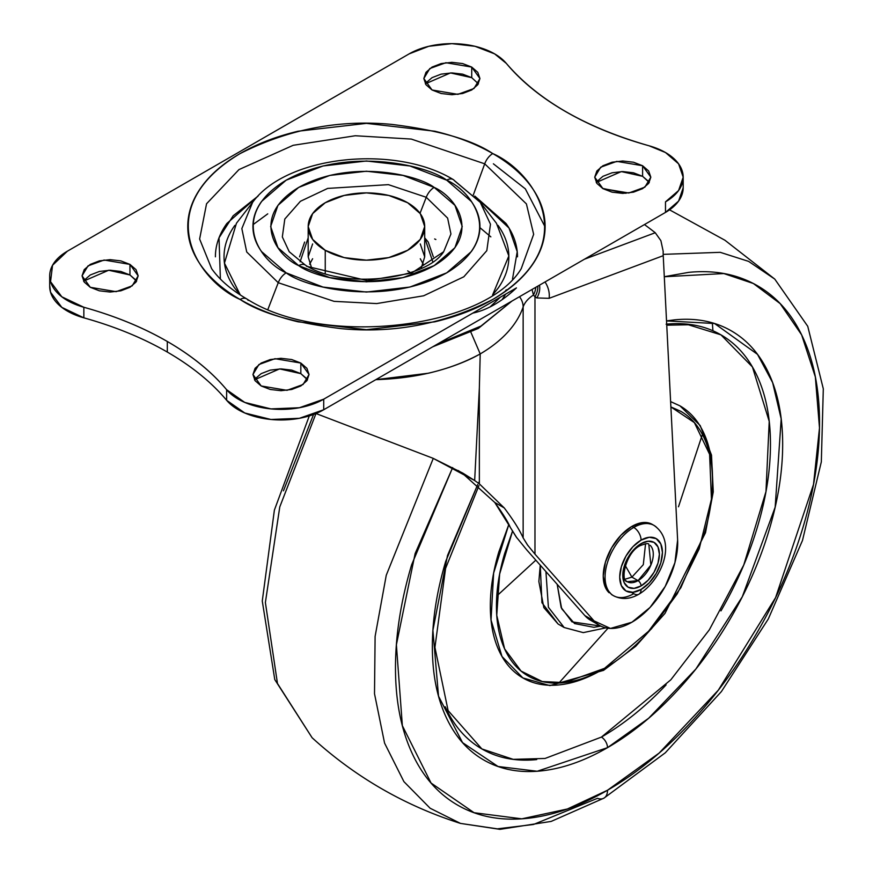 <?xml version="1.0" encoding="UTF-8"?>
<svg xmlns="http://www.w3.org/2000/svg" width="873" height="873" viewBox="0 0 873 873"><rect width="100%" height="100%" fill="white"/><g stroke="black" fill="none" stroke-linecap="round" stroke-linejoin="round"><path stroke-width="1.31" d="M631.921 592.625L633.754 593.684A40.562 23.418 -60 0 1 610.936 593.804A40.562 23.418 -60 0 1 608.055 560.695A40.562 23.418 -60 0 1 633.754 527.434L631.921 526.375A40.562 23.418 120 0 0 606.222 559.637A40.562 23.418 120 0 0 609.103 592.745M653.102 524.935A40.562 23.418 120 0 0 631.921 526.375L633.754 527.434A40.562 23.418 -60 0 1 656.583 527.325A40.562 23.418 120 0 0 633.754 527.434A10.356 5.98 60 0 1 641.077 540.125A30.206 17.438 -60 0 1 662.443 552.456A30.206 17.438 -60 0 1 641.077 589.45L649.25 582.858L656.18 573.506L660.817 562.834L662.443 552.456L660.817 543.955L656.18 538.63L649.25 537.277L641.077 540.125L632.903 546.716L625.974 556.068L621.347 566.741L619.721 577.118L621.347 585.619L625.974 590.945L632.903 592.298L641.077 589.45A10.356 5.98 60 0 1 638.938 594.197A10.356 5.98 -120 0 0 641.077 589.45A30.206 17.438 -60 0 1 619.721 577.118A30.206 17.438 -60 0 1 641.077 540.125A10.356 5.98 -120 0 0 633.754 527.434A40.562 23.418 120 0 0 608.055 560.695A40.562 23.418 120 0 0 610.936 593.804M650.167 545.341A21.574 12.462 -60 0 1 651.695 562.954A21.574 12.462 -60 0 1 638.032 580.643L631.921 577.118L638.032 580.643L627.24 581.713C619.797 581.003 626.017 552.14 640.182 545.625C645.758 543.508 648.639 543.082 648.814 544.337L650.876 565.115L638.032 580.643A4.31 2.488 60 0 1 641.077 585.925A25.895 14.95 120 0 0 659.388 554.213A25.895 14.95 120 0 0 641.077 543.65A4.31 2.488 60 0 1 640.182 545.625A4.31 2.488 -120 0 0 641.077 543.65A25.895 14.95 120 0 0 622.776 575.362A25.895 14.95 120 0 0 641.077 585.925A4.31 2.488 -120 0 0 638.032 580.643A21.574 12.462 -60 0 1 625.886 580.709M631.921 577.118L643.303 564.678L645.562 543.737L643.303 564.678L631.921 577.118L625.319 565.682L631.921 577.118L625.09 579.203L631.921 577.118M641.077 585.925L634.071 588.369L628.134 587.213L624.162 582.64L622.776 575.362L624.162 566.468L628.134 557.312L634.071 549.303L641.077 543.65L648.082 541.205L654.03 542.362L657.991 546.935L659.388 554.213L657.991 563.118L654.03 572.262L648.082 580.272L641.077 585.925M638.938 594.197C660.948 581.058 677.863 541.947 654.041 525.426L652.207 524.367L642.899 522.567L631.921 526.375L620.954 535.236L611.646 547.797L605.425 562.125L603.243 576.06L605.425 587.474L611.646 594.633L613.479 595.692C621.521 599.827 630 599.336 638.938 594.197A10.356 5.98 60 0 1 633.754 593.684M407.636 202.732A58.262 33.632 180 0 1 424.18 231.039A58.262 33.632 180 0 1 385.058 258.397A58.262 33.632 180 0 1 325.247 250.3L325.247 273.544L325.247 250.3A58.262 33.632 180 0 1 308.715 222.004A58.262 33.632 180 0 1 347.825 194.646A58.262 33.632 180 0 1 407.636 202.732L388.736 195.443L366.442 192.889L344.148 195.443L325.247 202.732L312.621 213.645L308.18 226.522L312.621 239.388L325.247 250.3L344.148 257.6L366.442 260.154L388.736 257.6L407.636 250.3L420.273 239.388L424.704 226.522L420.273 213.645L407.636 202.732M211.637 268.655L199.622 239.016L206.552 203.769L238.984 169.58L293.175 145.3L355.289 135.752L411.281 139.069L484.711 163.818A12.942 7.475 -60 0 1 492.776 153.583C472.511 139.931 438.813 130.208 391.715 124.403C339.106 119.372 288.581 129.095 240.108 153.583C148.323 208.56 198.073 281.051 240.108 299.461C256.858 309.129 276.184 316.583 298.075 321.821L366.442 329.678L434.819 321.821C456.71 316.583 476.025 309.129 492.776 299.461C509.537 289.792 522.447 278.629 531.504 265.992C540.573 253.356 545.112 240.195 545.112 226.522C545.112 212.837 540.573 199.688 531.504 187.051C522.447 174.404 509.537 163.251 492.776 153.583C476.025 143.914 456.71 136.461 434.819 131.223L366.442 123.366L298.075 131.223C276.184 136.461 256.858 143.914 240.108 153.583C223.357 163.251 210.448 174.404 201.379 187.051C192.311 199.688 187.771 212.837 187.771 226.522C187.771 240.195 192.311 253.356 201.379 265.992C210.448 278.629 223.357 289.792 240.108 299.461A12.942 7.475 -60 0 1 246.546 298.806A12.942 7.475 120 0 0 240.108 299.461C260.383 313.112 294.07 322.835 341.179 328.641C393.778 333.672 444.313 323.948 492.776 299.461C584.561 244.484 534.811 171.981 492.776 153.583A12.942 7.475 120 0 0 484.711 163.818L526.408 203.9L533.654 234.302L521.246 268.655C485.835 328.313 323.73 348.491 246.579 298.817C231.061 289.738 219.407 279.687 211.637 268.655L199.622 239.016L206.552 203.769L238.984 169.58L293.175 145.3L355.289 135.752L411.281 139.069L484.711 163.818L473.242 195.159L484.711 163.818L526.408 203.9L533.654 234.302L521.246 268.655M648.683 181.562L642.604 176.313L642.604 165.739L650.822 177.186L644.863 187.171L628.767 193.009L602.937 188.644L612.038 192.158L622.765 193.391L633.503 192.158L642.604 188.644L648.683 183.385L650.822 177.186L648.683 170.999L642.604 165.739L633.503 162.225L622.765 160.992L612.038 162.225L602.937 165.739L596.859 170.999L594.72 177.186L596.859 183.385L602.937 188.644L594.72 177.186L600.679 167.212L616.775 161.374L642.604 165.739L642.604 176.313L621.347 171.588L596.259 182.479M478.404 83.819L471.726 77.653L471.726 67.079L479.932 78.526L473.974 88.511L457.889 94.349L432.048 89.984L441.149 93.498L451.887 94.731L462.625 93.498L471.726 89.984L477.804 84.725L479.932 78.526L477.804 72.339L471.726 67.079L462.625 63.565L451.887 62.332L441.149 63.565L432.048 67.079L425.969 72.339L423.831 78.526L425.969 84.725L432.048 89.984L423.831 78.526L429.8 68.552L445.885 62.714L471.726 67.079L471.726 77.653L450.468 72.928L425.369 83.819M306.914 378.882L300.836 373.633L300.836 363.059L309.053 374.506L303.084 384.491L286.999 390.329L261.169 385.964L270.27 389.467L280.997 390.7L291.735 389.467L300.836 385.964L306.914 380.704L309.053 374.506L306.914 368.308L300.836 363.059L291.735 359.545L280.997 358.312L270.27 359.545L261.169 363.059L255.091 368.308L252.952 374.506L255.091 380.704L261.169 385.964L252.952 374.506L258.91 364.532L275.006 358.694L300.836 363.059L300.836 373.633L279.578 368.908L254.49 379.799M136.035 280.222L129.946 274.973L129.946 264.399L138.163 275.846L132.205 285.831L116.12 291.669L90.279 287.304L99.38 290.818L110.118 292.04L120.845 290.818L129.946 287.304L136.035 282.044L138.163 275.846L136.035 269.648L129.946 264.399L120.845 260.885L110.118 259.652L99.38 260.885L90.279 264.399L84.201 269.648L82.062 275.846L84.201 282.044L90.279 287.304L82.062 275.846L88.031 265.872L104.116 260.034L129.946 264.399L129.946 274.973L108.689 270.248L83.601 281.139M308.18 226.522L308.18 256.826L311.737 268.382L308.18 256.826L312.621 243.949M511.818 301.141L480.958 326.066L437.799 343.886L480.958 326.066L511.818 301.141M448.951 337.447L487.767 315.033M505.685 294.114L502.084 299.69L505.674 294.125M215.402 256.826C215.402 245.258 219.232 234.139 226.893 223.455L258.113 196.054L233.146 215.817L219.025 237.838L220.378 279.011M453.152 179.522A12.942 7.475 120 0 0 446.703 180.176A12.942 7.475 -60 0 1 453.152 179.522A12.942 7.475 -60 0 1 454.637 180.886L480.303 202.405L490.473 224.23L486.818 250.649L463.825 276.796L423.634 295.794L376.689 303.575L334.064 301.349L278.247 282.721L267.967 309.238L278.247 282.721L334.064 301.349L376.689 303.575L423.634 295.794L463.825 276.796L486.818 250.649L490.473 224.23L480.303 202.405L496.442 223.259L508.85 255.942L492.579 294.987M446.703 180.176C473.406 191.874 505.02 237.925 446.703 272.856C386.204 306.532 306.434 288.276 286.18 272.856A12.942 7.475 120 0 0 278.247 282.721A12.942 7.475 -60 0 1 286.18 272.856L323.01 287.064L366.442 292.051L409.884 287.064L446.703 272.856L471.311 251.599C477.073 243.567 479.954 235.208 479.954 226.522C479.954 217.835 477.073 209.476 471.311 201.445L446.703 180.176L409.884 165.979L366.442 160.992L323.01 165.979L286.18 180.176L261.573 201.445C255.811 209.476 252.93 217.835 252.93 226.522C252.93 235.208 255.811 243.567 261.573 251.599L286.18 272.856C259.477 261.169 227.864 215.107 286.18 180.176C346.679 146.511 426.45 164.768 446.703 180.176M289.236 251.74L282.328 236.943L284.805 219.025L300.41 201.292L327.659 188.415L388.398 184.65L426.253 197.276L447.631 218.119L450.937 233.975L443.659 251.74L411.587 273.096L367.38 280.637L306.641 266.33A12.942 7.475 -60 0 0 305.146 264.966A12.942 7.475 120 0 0 298.708 265.632C315.797 278.64 383.116 294.037 434.176 265.632C483.391 236.147 456.71 197.276 434.176 187.411A12.942 7.475 120 0 0 426.253 197.276L420.022 213.318L426.253 197.276L447.631 218.119L450.937 233.975L443.659 251.74C426.133 279.807 343.013 289.923 305.179 264.988L289.236 251.74L282.328 236.943L284.805 219.025L300.41 201.292L327.659 188.415L388.398 184.65L426.253 197.276A12.942 7.475 -60 0 1 434.176 187.411C417.087 174.404 349.767 159.006 298.708 187.411C249.492 216.897 276.174 255.756 298.708 265.632A12.942 7.475 -60 0 1 305.146 264.966M308.18 237.849L300.105 261.769M683.188 177.186L683.188 187.76L678.594 201.106L665.488 212.423L323.719 409.743L323.719 399.179A60.412 34.876 180 0 1 226.631 389.718L226.631 400.292C211.539 382.287 191.765 366.213 167.31 352.059L167.31 341.485C191.765 355.649 211.539 371.723 226.631 389.718C211.582 371.702 191.809 355.627 167.31 341.485C142.845 327.353 115.018 315.95 83.852 307.263L61.819 296.809L50.547 281.673L52.555 265.25L67.396 251.184L409.164 53.864A60.412 34.876 180 0 1 494.609 53.864L506.296 63.369C521.345 81.364 541.107 97.438 565.595 111.569C590.072 125.701 617.898 137.105 649.076 145.791A60.412 34.876 180 0 1 665.488 152.524L678.594 163.84L683.188 177.186L678.594 190.543L665.488 201.859L665.488 212.423L323.719 409.743L323.719 399.179L472.751 313.134C487.32 310.002 501.888 301.589 516.456 287.894L323.719 399.179L299.384 407.735L270.946 408.902L244.756 402.42L226.631 389.718L226.631 400.292A306.401 176.903 0 0 0 167.31 352.059A306.401 176.903 0 0 0 83.852 317.837L61.819 307.372L50.547 292.248L49.696 285.449M683.188 187.793A60.412 34.876 0 0 1 665.488 212.423L665.488 201.859A60.412 34.876 180 0 0 683.188 177.219A60.412 34.876 180 0 0 665.488 152.524L649.076 145.791C585.423 127.589 537.823 100.122 506.296 63.369A60.412 34.876 180 0 0 494.609 53.864L475.01 46.302L451.887 43.65L428.763 46.302L409.164 53.864L67.396 251.184A60.412 34.876 180 0 0 49.706 276.283A60.412 34.876 180 0 0 83.852 307.263C114.996 315.971 142.812 327.375 167.31 341.485L167.31 352.059C142.812 337.949 114.996 326.546 83.852 317.837L83.852 307.263L83.852 317.837A60.412 34.876 0 0 1 49.706 286.857M323.719 409.743L299.384 418.309L270.946 419.476L244.756 412.984L226.631 400.292A60.412 34.876 0 0 0 323.719 409.743M649.283 182.479L642.604 176.313L633.503 172.799L622.765 171.566L612.038 172.799L602.937 176.313L596.859 181.562M471.726 77.653L462.625 74.14L451.887 72.906L441.149 74.14L432.048 77.653L425.969 82.902M307.514 379.799L300.836 373.633L291.735 370.119L280.997 368.886L270.27 370.119L261.169 373.633L255.091 378.882M136.635 281.139L129.946 274.973L120.845 271.459L110.118 270.226L99.38 271.459L90.279 274.973L84.201 280.222M304.644 242.05L299.548 256.826M433.335 256.826L428.239 242.05L424.704 237.838L432.779 261.769M420.273 243.949L424.704 256.826L421.157 268.382L424.704 256.826L424.704 226.522M434.176 187.411L454.942 205.351L462.232 226.522L454.942 247.681L434.176 265.632L403.097 277.614L366.442 281.826L329.787 277.614L298.708 265.632L277.941 247.681L270.652 226.522L277.941 205.351L298.708 187.411L329.787 175.429L366.442 171.217L403.097 175.429L434.176 187.411M480.303 202.405L453.185 179.543C395.436 144.383 286.759 155.121 252.592 202.405L241.843 228.606L246.721 251.981L278.247 282.721L246.721 251.981L241.843 228.606L252.592 202.405L236.441 223.259L224.448 263.122L240.304 294.987L234.87 288.286C227.646 278.214 224.034 267.727 224.034 256.826C224.034 245.924 227.646 235.437 234.87 225.354M490.157 306.881L500.316 297.213M506.242 289.836L504.834 291.768M517.482 256.826C517.482 245.258 513.651 234.139 505.991 223.455L474.77 196.054L509.035 228.06L517.22 251.686L512.516 279.011M498.014 225.354C505.238 235.437 508.85 245.924 508.85 256.826C508.85 267.727 505.238 278.214 498.014 288.286L492.623 294.965M490.069 306.925L500.284 297.235M252.974 224.699L267.749 213.852M246.546 298.806A12.942 7.475 -60 0 1 248.183 300.377M545.112 226.98L525.35 188.863L493.387 163.808M460.497 823.414L430.127 808.234L403.904 781.63L384.567 743.098L374.506 693.74L375.106 636.428L386.259 575.252L433.27 458.39L386.259 575.252L375.106 636.428L374.506 693.74L384.567 743.098L403.904 781.63L430.127 808.234L460.497 823.414L499.956 829.35L551.169 821.417L603.941 798.14A17.264 9.963 -120 0 0 607.51 790.24A17.264 9.963 60 0 1 603.974 798.118A17.264 9.963 60 0 1 597.47 798.315L533.512 824.472L497.359 828.848L460.497 823.414C404.766 805.692 355.311 777.145 312.108 737.74L277.472 683.515L265.381 602.512L279.775 506.929L315.982 413.54L279.775 506.929L265.381 602.512L277.472 683.515L312.108 737.74L274.777 679.587L262.271 601.017L274.384 510.116L309.304 415.908M664.298 276.741L723.815 273.555L753.377 283.507L780.156 303.608L801.632 334.861L815.349 376.95L819.496 427.934L813.516 484.406L775.595 597.601L718.304 690.194L659.137 753.072L607.51 790.24L567.385 808.987L521.792 818.83L474.083 812.719L431.066 783.037L402.355 725.659L396.386 644.798L415.133 553.558L452.651 467.59L411.62 564.809C400.86 601.017 395.48 635.358 395.48 667.823C395.48 700.288 400.86 728.409 411.62 752.199C422.379 775.977 437.7 793.612 457.583 805.092C477.466 816.571 500.393 821.024 526.375 818.448C552.347 815.873 579.399 806.466 607.51 790.24C635.631 774.002 662.672 752.177 688.655 724.754C714.627 697.331 737.554 666.405 757.437 631.965C777.319 597.536 792.64 562.212 803.4 526.004C814.16 489.797 819.54 455.466 819.54 422.99C819.54 390.526 814.16 362.404 803.4 338.626C792.64 314.837 777.319 297.202 757.437 285.733C737.554 274.253 714.627 269.801 688.655 272.365L664.298 276.708M666.11 684.879C645.398 706.748 623.824 724.154 601.41 737.096A8.632 4.987 60 0 1 607.51 747.659C584.288 761.07 561.939 768.84 540.485 770.968C519.02 773.096 500.087 769.419 483.664 759.936C467.23 750.453 454.582 735.884 445.688 716.231C436.806 696.589 432.353 673.356 432.353 646.533C432.353 619.71 436.806 591.348 445.688 561.437L477.727 484.504L447.5 555.534L432.899 630.35L438.53 696.185L462.548 742.628L498.036 766.494L537.201 771.252L607.51 747.659A8.632 4.987 -120 0 0 601.41 737.096L545.058 758.462L513.215 759.346L481.874 748.936C466.018 739.78 453.807 725.725 445.23 706.759M479.353 481.547L478.437 483.206M512.44 531.406L504.659 553.537C499.181 571.979 496.442 589.471 496.442 606.015C496.442 622.558 499.181 636.886 504.659 648.999C510.138 661.112 517.951 670.104 528.078 675.953C538.205 681.791 549.892 684.061 563.118 682.751C576.355 681.442 590.137 676.651 604.465 668.38L651.389 628.898L677.197 593.88L699.208 548.844L711.44 499.214L709.607 454.331L694.395 422.63L670.89 406.927L680.842 411.347C690.98 417.196 698.782 426.177 704.26 438.29C709.749 450.413 712.488 464.742 712.488 481.285C712.488 497.817 709.749 515.31 704.26 533.763L680.842 587.747L645.802 635.02C632.565 648.988 618.782 660.108 604.465 668.38A4.31 2.488 60 0 1 603.57 670.355A4.31 2.488 -120 0 0 604.465 668.38L564.645 682.588L542.275 681.54L521.05 671.064L504.605 648.868L496.748 615.258L499.64 574.052L512.451 531.417M603.57 670.355L549.892 685.589L522.872 677.928C512.451 671.915 504.43 662.672 498.789 650.21C493.158 637.759 490.331 623.016 490.331 606.015C490.331 589.002 493.158 571.018 498.789 552.052L508.85 524.389L493.627 573.114L491.041 620.005L501.986 656.474L522.872 677.928C533.283 683.941 545.298 686.265 558.906 684.923C572.513 683.57 586.678 678.648 601.41 670.148A4.31 2.488 60 0 0 603.57 670.355L635.74 646.271L665.008 613.359L705.493 532.726L713.263 491.837L711.506 455.117L700.19 425.555L679.947 405.847L670.617 401.613M605.818 627.873L583.262 632.619L564.176 627.523L548.397 607.281L545.92 571.564L548.397 607.281L564.176 627.523L558.065 623.999L541.937 602.708L540.256 565.158M600.733 626.094L571.99 621.871L561.132 607.444L557.17 584.288L561.688 608.732L574.587 623.573L593.891 627.316L600.755 626.105M540.245 565.147L538.859 581.527L543.846 607.63L558.065 623.999M666.11 324.189C686.811 322.137 705.1 325.684 720.945 334.839C736.801 343.984 749.012 358.05 757.6 377.005C766.178 395.971 770.466 418.396 770.466 444.281C770.466 470.165 766.178 497.545 757.6 526.419C749.012 555.283 736.801 583.448 720.945 610.904M536.72 759.586C516.008 761.638 497.719 758.08 481.874 748.936L448.1 710.578L434.929 647.384L445.579 568.399L478.961 485.574M712.488 477.76C712.488 460.748 709.673 446.016 704.031 433.554C698.389 421.092 690.368 411.86 679.947 405.847L670.617 401.591M666.754 325.192L688.404 324.778L720.945 334.839L752.417 366.944L769.222 421.397L765.97 491.608L743.752 565.017L709.356 629.793L670.813 679.816L601.41 737.096M607.51 747.659L648.694 718.217L695.868 669.034L742.301 596.761L775.169 507.148L781.193 418.898L772.638 382.625L757.513 354.362L714.572 323.523L666.535 320.904L674.545 319.845C695.999 317.728 714.943 321.406 731.367 330.889C747.79 340.372 760.448 354.929 769.342 374.582C778.225 394.225 782.666 417.458 782.666 444.281C782.666 471.104 778.225 499.465 769.342 529.376C760.448 559.287 747.79 588.467 731.367 616.916C714.943 645.365 695.999 670.911 674.545 693.566C653.08 716.22 630.743 734.258 607.51 747.659M603.941 798.14L665.302 752.788L721.425 691.536L768.316 618.946L802.483 540.452L821.329 461.872L823.304 388.812L807.743 326.295L774.755 279.087L748.598 261.376L720.236 252.33L663.109 254.359L720.236 252.33L748.598 261.376L774.755 279.087L724.939 240.25L669.547 209.836M558.873 683.046L607.979 628.244M678.485 506.787L702.394 434.459M712.925 330.78L712.335 322.846M313.549 414.489L283.463 490.812M535.826 560.16L496.77 595.997M435.867 239.508L434.634 238.962M591.37 620.703L584.855 615.585L526.746 549.903L584.855 615.585L594.011 620.867L534.974 554.137L594.011 620.867L610.456 628.44L631.921 622.22L650.036 607.444L665.193 586.46L674.916 562.681L677.623 539.983L663.229 255.68L677.623 539.983A64.733 37.375 -60 0 1 631.921 622.22A64.733 37.375 -60 0 1 599.686 625.494A64.733 37.375 -60 0 1 594.011 620.867L584.855 615.585A64.733 37.375 120 0 0 590.53 620.212M584.495 259.194L655.252 232.731A620.572 290.633 8 0 0 644.46 224.568A620.572 290.633 -172 0 1 655.252 232.731L660.894 240.675L663.262 251.675M516.936 537.986L494.751 502.444L504.245 507.922C513.368 520.035 519.675 530.02 523.145 537.888L527.914 545.56M663.229 255.68L663.131 251.762L663.229 255.68L549.117 298.326L663.229 255.68M534.974 554.137L534.974 296.744L536.862 297.955L549.117 298.326A17.264 11.545 -110.5 0 0 545.025 281.979A17.264 11.545 69.5 0 1 549.117 298.326L536.862 297.955A17.264 14.088 -57.2 0 0 539.525 285.155A17.264 14.088 122.8 0 1 536.862 297.955L534.974 296.744L534.974 554.137L527.401 544.839L523.145 537.888L523.145 306.958A159.672 92.189 180 0 1 480.215 353.925L479.353 387.95L479.353 483.86L504.245 507.922C513.335 520.002 519.642 529.998 523.145 537.888L523.145 306.958A21.574 17.285 -161.3 0 0 519.522 296.7A21.574 17.285 18.7 0 1 523.145 306.958A43.159 24.913 180 0 1 533.447 295.052A43.159 24.913 0 0 0 523.145 306.958A159.672 92.189 0 0 1 480.215 353.925L480.215 353.914C466.182 361.902 448.897 368.341 428.381 373.229L375.837 379.657C416.214 378.402 451.003 369.814 480.215 353.914L479.353 387.95L479.353 483.86L474.661 480.532L479.353 483.86L504.245 507.922L494.751 502.444L462.057 472.97L458.107 470.482M420.273 258.746L423.285 264.213M309.609 264.213L312.621 258.746M479.353 387.95L474.661 480.532L479.353 387.95M315.982 413.529L433.106 458.314L462.799 473.101L474.661 480.532L433.106 458.314L315.982 413.529M458.074 470.471L462.057 472.97L494.751 502.444C502.684 513.313 507.846 521.596 510.258 527.314L516.238 537.004L526.746 549.903M410.496 272.616L407.636 270.848M533.447 295.052L534.974 296.744A17.264 14.088 -57.4 0 0 537.844 286.126A17.264 14.088 122.6 0 1 534.974 296.744L533.447 295.052L532.05 289.465L533.447 295.052A17.264 14.448 -59.5 0 0 535.782 287.315A17.264 14.448 120.5 0 1 533.447 295.052M470.962 332.406L480.215 353.914L470.962 332.406M479.932 227.667L490.855 236.878M660.894 240.675L655.252 232.731L584.55 259.161M511.905 301.098L478.349 328.423L432.768 346.788M49.696 286.42L49.696 275.846M677.132 530.173L675.08 489.764M602.479 188.372L625.952 193.282M590.41 620.146L599.555 625.428"/></g></svg>

